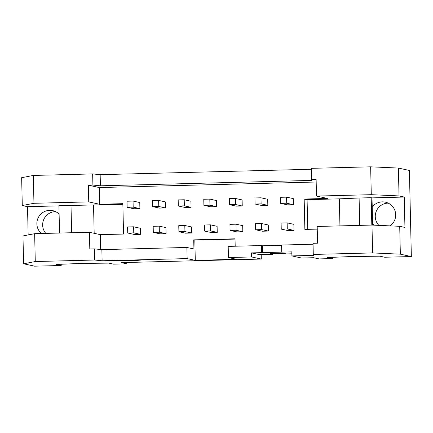 <?xml version="1.0" encoding="UTF-8"?>
<svg xmlns="http://www.w3.org/2000/svg" width="433" height="433" viewBox="0 0 433 433"><rect width="100%" height="100%" fill="white"/><g stroke="black" fill="none" stroke-linecap="round" stroke-linejoin="round"><path stroke-width="0.65" d="M262.371 231.222L268.417 231.065L261.7 229.609L255.659 229.766L262.371 231.222M255.659 229.766L255.519 223.688L261.564 223.531L268.276 224.987L268.417 231.065M261.786 205.491L267.832 205.339L261.121 203.878L255.075 204.035L261.786 205.491M261.564 223.531L261.7 229.609M267.832 205.339L267.691 199.261L260.98 197.8L261.121 203.878M255.075 204.035L254.934 197.957L260.98 197.8M236.786 231.877L242.826 231.72L236.115 230.264L230.075 230.416L236.786 231.877M230.075 230.416L229.934 224.337L235.98 224.186L242.691 225.642L242.826 231.72M236.201 206.146L242.242 205.989L235.53 204.533L229.49 204.69L236.201 206.146M235.98 224.186L236.115 230.264M242.242 205.989L242.107 199.911L235.395 198.455L235.53 204.533M229.49 204.69L229.349 198.612L235.395 198.455M211.196 232.526L217.242 232.375L210.53 230.919L204.484 231.07L211.196 232.526M204.484 231.07L204.349 224.992L210.389 224.841L217.106 226.297L217.242 232.375M210.617 206.801L216.657 206.644L209.945 205.188L203.9 205.339L210.617 206.801M210.389 224.841L210.53 230.919M216.657 206.644L216.522 200.566L209.81 199.11L209.945 205.188M203.9 205.339L203.764 199.261L209.81 199.11M185.611 233.181L191.657 233.024L184.945 231.568L178.899 231.725L185.611 233.181M178.899 231.725L178.764 225.647L184.804 225.49L191.516 226.952L191.657 233.024M185.026 207.45L191.072 207.299L184.361 205.843L178.315 205.994L185.026 207.45M184.804 225.49L184.945 231.568M191.072 207.299L190.931 201.221L184.22 199.765L184.361 205.843M178.315 205.994L178.179 199.916L184.22 199.765M160.026 233.836L166.072 233.679L159.355 232.223L153.314 232.38L160.026 233.836M153.314 232.38L153.174 226.302L159.22 226.145L165.931 227.601L166.072 233.679M159.441 208.105L165.487 207.948L158.776 206.492L152.73 206.649L159.441 208.105M159.22 226.145L159.355 232.223M165.487 207.948L165.346 201.875L158.635 200.414L158.776 206.492M152.73 206.649L152.589 200.571L158.635 200.414M134.1 260.033L134.116 260.698L118.772 260.422L143.956 259.778L134.116 260.698M286.706 203.229L280.66 203.38L280.524 197.302L286.565 197.15L286.706 203.229L293.417 204.685L293.276 198.606L286.565 197.15M280.66 203.38L287.371 204.836L293.417 204.685M287.29 228.954L281.244 229.111L281.109 223.033L287.149 222.876L287.29 228.954L294.002 230.416L293.861 224.337L287.149 222.876M281.244 229.111L287.956 230.567L294.002 230.416M133.185 207.147L127.145 207.304L127.004 201.226L133.05 201.069L133.185 207.147L139.897 208.603L139.762 202.525L133.05 201.069M127.145 207.304L133.857 208.76L139.897 208.603M133.77 232.878L127.73 233.03L127.589 226.952L133.635 226.8L133.77 232.878L140.481 234.334L140.346 228.256L133.635 226.8M127.73 233.03L134.441 234.486L140.481 234.334M311.349 169.271L100.164 174.667L100.418 185.806L311.771 180.409L311.581 179.479L316.122 179.365L316.501 196.079L327.391 198.444L304.172 199.039L307.089 199.673L307.766 229.355M61.172 264.26L61.199 265.499L56.409 264.455L80.949 263.432L108.791 263.118L113.581 264.162L126.88 263.821L121.375 262.625L261.294 259.053L261.196 254.572M332.349 257.332L332.376 258.571L327.581 257.532L352.121 256.504L379.963 256.195L384.758 257.234L411.35 256.558L400.346 254.166L399.713 226.307L371.979 225.068L372.607 252.926L400.346 254.166M101.863 249.625L102.118 260.769L187.143 258.598L186.888 247.454L101.863 249.625L94.351 248.883L89.81 248.997L89.431 232.283L100.326 234.648L100.662 249.505M411.35 256.558L409.396 170.45L398.392 168.064L370.653 166.824L371.287 194.682L399.026 195.922L404.249 197.053L404.942 227.444L399.713 226.307M398.392 168.064L399.026 195.922M372.634 225.1L372.017 197.881L404.249 197.053M374.182 225.165A13.174 13.093 102.2 0 1 372.602 223.59M307.089 199.673L339.326 198.844L339.937 225.885M339.326 198.844L359.103 198.005L359.726 225.382M359.103 198.005L371.189 197.697L371.812 225.073M371.189 197.697L372.017 197.881M388.195 203.126A13.174 13.093 -77.8 0 0 378.853 225.376M372.223 207.012A13.174 13.093 102.2 0 1 395.681 214.708A13.174 13.093 102.2 0 1 390.009 225.874M371.979 225.068L317.189 226.47L317.568 243.184L313.027 243.297L313.281 254.442L372.607 252.926M313.048 244.234L281.58 245.035L281.742 252.125L291.815 251.871L291.907 255.919L313.47 255.373L313.281 254.442M261.592 252.639L261.435 245.549L228.191 246.399L228.445 257.543L251.611 256.953L251.519 252.899L281.742 252.125M262.696 252.883L262.533 245.787L261.435 245.549M281.585 245.305L262.533 245.787M235.195 246.22L235.027 238.81L193.724 239.866L194.828 240.104L195.288 260.363L187.143 258.598M235.032 239.081L194.828 240.104M228.445 257.543L236.586 259.307L195.288 260.363M193.724 239.866L193.935 248.986L186.888 247.454M94.351 248.883L94.605 260.027L102.118 260.769M89.431 232.283L34.645 233.685L35.273 261.543L94.605 260.027M59.527 232.516A13.174 13.093 102.2 0 1 58.985 233.062M55.576 211.618A13.174 13.093 -77.8 0 0 45.806 233.398M41.384 233.511A13.174 13.093 102.2 0 1 52.761 210.66A13.174 13.093 102.2 0 1 59.11 214.081M58.92 205.875L27.506 206.676L22.283 205.54L33.953 203.294L88.743 201.897L88.364 185.183L92.906 185.064L100.418 185.806M28.15 234.935L27.506 206.676M122.869 204.376L58.92 205.675L59.538 233.046M71.007 205.366L71.629 232.738M93.533 205.123L94.177 233.317M100.326 234.648L123.546 234.058L122.853 203.667L99.633 204.262L88.743 201.897M34.645 233.685L22.971 235.931L23.604 263.789L35.273 261.543M100.164 174.667L92.651 173.925L92.906 185.064M92.651 173.925L33.319 175.441L33.953 203.294M33.319 175.441L21.65 177.687L22.283 205.54M61.199 265.499L34.608 266.176L23.604 263.789M370.653 166.824L311.327 168.34L311.581 179.479M332.376 258.571L319.078 258.912L313.579 257.716L301.59 258.025L291.907 255.919M126.847 262.485L126.88 263.821M270.23 253.684L283.832 253.375L286.392 253.933L291.858 253.792M251.519 252.899L259.443 254.62L272.79 254.279L272.774 253.505M270.23 253.722L272.79 254.279M304.172 199.039L304.864 229.425L317.248 229.111M316.501 196.079L371.287 194.682M316.182 182.006L99.254 187.549L88.364 185.183M99.254 187.549L99.633 204.262M261.294 259.053L251.611 256.953"/></g></svg>
